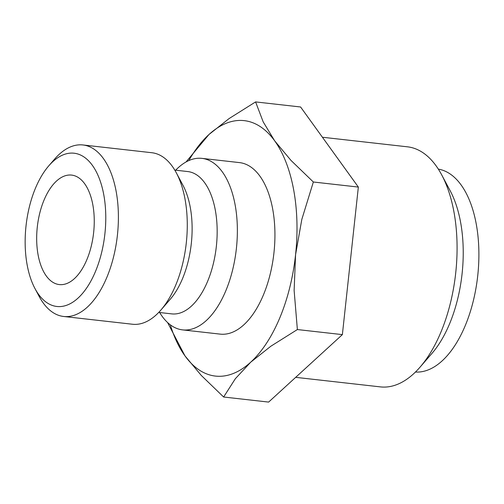 <?xml version="1.0" encoding="UTF-8"?>
<svg xmlns="http://www.w3.org/2000/svg" width="504" height="504" viewBox="0 0 504 504"><rect width="100%" height="100%" fill="white"/><g stroke="black" fill="none" stroke-linecap="round" stroke-linejoin="round"><path stroke-width="0.76" d="M175.688 170.194A86.304 44.346 96.4 0 1 201.921 158.369A86.304 44.346 96.4 0 1 235.135 204.901A86.304 44.346 96.4 0 1 225.716 291.003A86.304 44.346 96.4 0 1 182.593 329.887A86.304 44.346 96.4 0 1 159.648 312.518M182.593 329.887L220.16 334.12A86.304 44.346 -83.6 0 0 263.283 295.237A86.304 44.346 -83.6 0 0 272.702 209.135A86.304 44.346 -83.6 0 0 239.488 162.603L201.921 158.369M174.781 170.094L187.753 171.555A71.612 36.798 96.4 0 1 215.315 210.168A71.612 36.798 96.4 0 1 207.497 281.61A71.612 36.798 96.4 0 1 171.713 313.879L158.735 312.417M48.8 165.81L54.64 159.069A86.304 44.346 96.4 0 1 82.958 144.963L151.83 152.725A86.304 44.346 96.4 0 1 176.299 172.784L183.009 185.377A71.612 36.798 96.4 0 1 190.266 207.346A71.612 36.798 96.4 0 1 170.169 299.344L160.82 310.13A86.304 44.346 96.4 0 1 132.502 324.242L63.624 316.474A86.304 44.346 96.4 0 1 39.161 296.421L34.965 288.546A77.118 39.627 96.4 0 1 27.147 264.89A77.118 39.627 96.4 0 1 48.8 165.81A77.118 39.627 96.4 0 1 103.78 194.783A77.118 39.627 96.4 0 1 85.302 289.888A77.118 39.627 96.4 0 1 34.965 288.546M176.299 172.784A86.304 44.346 96.4 0 1 185.044 199.256A86.304 44.346 96.4 0 1 160.82 310.13M82.958 144.963A86.304 44.346 96.4 0 1 116.166 191.495A86.304 44.346 96.4 0 1 106.747 277.597A86.304 44.346 96.4 0 1 63.624 316.474M167.599 322.554L184.968 355.868A128.533 66.043 -83.6 0 0 250.715 362.181A128.533 66.043 -83.6 0 0 295.571 254.678A128.533 66.043 -83.6 0 0 293.681 189.939A128.533 66.043 -83.6 0 0 274.686 140.855A128.533 66.043 -83.6 0 0 208.933 134.543A128.533 66.043 -83.6 0 0 188.817 160.574M170.308 324.815A128.533 66.043 -83.6 0 0 184.968 355.868L201.279 375.43L223.631 397.013L235.355 378.699L250.715 362.181L270.875 346.204L297.373 329.553L294.128 290.487L295.571 254.678L301.82 219.404L313.349 182.001L290.997 160.417L274.686 140.855L263.17 121.836L255.591 101.915L229.099 118.566L208.933 134.543L186.033 161.973M322.409 137.239L407.465 146.822A120.796 62.068 96.4 0 1 441.712 174.901L450.236 190.89A102.142 52.479 96.4 0 1 460.587 222.22A102.142 52.479 96.4 0 1 431.915 353.449L420.046 367.145A120.796 62.068 96.4 0 1 380.413 386.889L295.678 377.339M438.329 169.111A102.142 52.479 96.4 0 1 476.242 223.984A102.142 52.479 96.4 0 1 415.46 372.034M441.712 174.901A120.796 62.068 96.4 0 1 453.953 211.951A120.796 62.068 96.4 0 1 420.046 367.145M92.831 204.8A55.087 28.306 96.4 0 1 86.82 259.755A55.087 28.306 96.4 0 1 59.296 284.577A55.087 28.306 96.4 0 1 38.096 254.879A55.087 28.306 96.4 0 1 44.106 199.918A55.087 28.306 96.4 0 1 71.631 175.096A55.087 28.306 96.4 0 1 92.831 204.8M255.591 101.915L300.592 106.987L358.35 187.072L342.374 334.625L268.632 402.085L223.631 397.013M342.374 334.625L297.373 329.553M358.35 187.072L313.349 182.001"/></g></svg>
